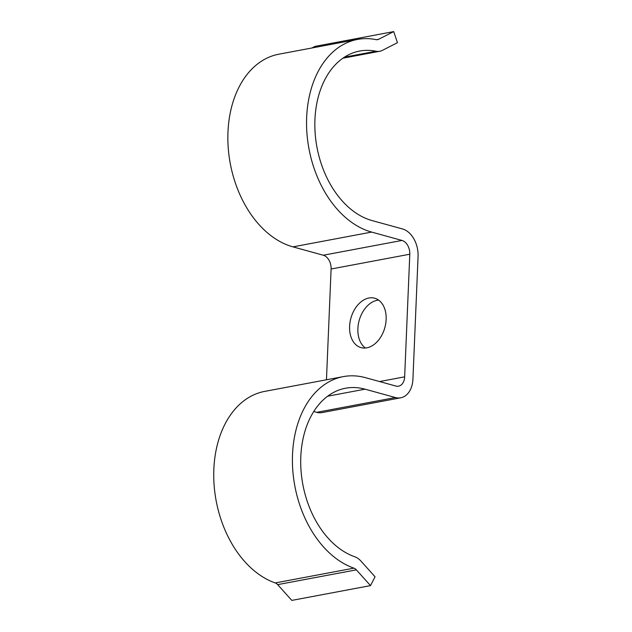 <?xml version="1.0" encoding="UTF-8"?>
<svg xmlns="http://www.w3.org/2000/svg" width="632" height="632" viewBox="0 0 632 632"><rect width="100%" height="100%" fill="white"/><g stroke="black" fill="none" stroke-linecap="round" stroke-linejoin="round"><path stroke-width="0.95" d="M277.669 584.632L356.353 569.851L370.494 585.611L291.81 600.4L277.669 584.632A7.884 5.427 79.4 0 0 275.236 582.933A98.553 67.837 -100.6 0 1 213.932 482.437A98.553 67.837 -100.6 0 1 264.626 391.406L343.318 376.617A98.553 67.837 -100.6 0 1 365.533 377.683L395.893 386.049A11.826 8.137 79.4 0 0 398.555 386.176A11.826 8.137 79.4 0 0 404.654 376.838L409.789 254.222A11.826 8.137 79.4 0 0 401.992 240.444L371.632 232.078A98.553 67.837 -100.6 0 1 306.915 132.996A98.553 67.837 -100.6 0 1 357.451 39.429A98.553 67.837 -100.6 0 1 376.072 39.634A7.884 5.427 79.4 0 0 377.565 39.65A7.884 5.427 79.4 0 0 378.592 39.295L393.72 31.6L315.028 46.389L311.876 47.992M356.353 569.851A7.884 5.427 79.4 0 0 353.92 568.152A98.553 67.837 -100.6 0 1 292.616 467.648A98.553 67.837 -100.6 0 1 343.318 376.617M370.494 585.611L375.053 576.803L360.912 561.034A19.71 13.564 79.4 0 0 354.836 556.792A86.726 59.7 -100.6 0 1 300.887 468.352A86.726 59.7 -100.6 0 1 345.499 388.238A86.726 59.7 -100.6 0 1 365.051 389.178L395.411 397.544A23.653 16.282 79.4 0 0 400.743 397.797A23.653 16.282 79.4 0 0 412.933 379.121L418.068 256.505A23.653 16.282 79.4 0 0 402.473 228.95L372.114 220.584A86.726 59.7 -100.6 0 1 315.163 133.392A86.726 59.7 -100.6 0 1 359.632 51.05A86.726 59.7 -100.6 0 1 376.024 51.231A19.71 13.564 79.4 0 0 379.745 51.271A19.71 13.564 79.4 0 0 382.313 50.394L397.441 42.7L393.72 31.6M313.748 411.511L316.719 412.333A23.653 16.282 79.4 0 0 322.051 412.585L400.743 397.797M326.46 379.785L331.105 269.011A11.826 8.137 79.4 0 0 323.308 255.233L292.948 246.867A98.553 67.837 -100.6 0 1 228.223 147.785A98.553 67.837 -100.6 0 1 278.759 54.218L357.451 39.429M378.623 300.105A25.62 17.617 -74.6 0 0 357.886 328.64A25.62 17.617 -74.6 0 0 365.415 348.019M349.607 326.357A25.62 17.617 -74.6 0 0 361.07 347.624A25.62 17.617 -74.6 0 0 384.856 327.605A25.62 17.617 -74.6 0 0 374.689 298.217A25.62 17.617 -74.6 0 0 349.607 326.357M376.482 39.69L378.592 39.295M344.424 57.164L376.024 51.231M316.719 412.333L395.411 397.544M327.621 396.209L365.051 389.178M275.236 582.933L353.92 568.152M379.571 381.554L404.654 376.838M331.105 269.011L409.789 254.222M323.308 255.233L401.992 240.444M292.948 246.867L371.632 232.078M342.892 58.199L379.745 51.271"/></g></svg>
